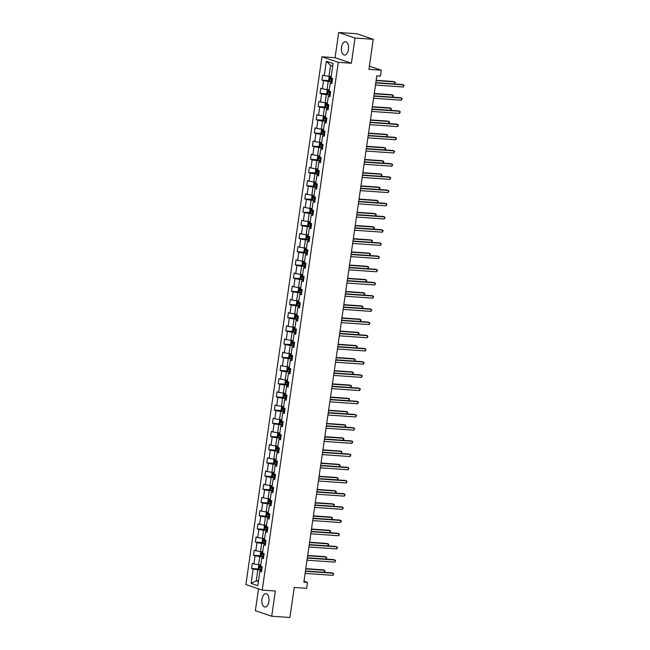 <?xml version="1.0" encoding="UTF-8"?>
<svg xmlns="http://www.w3.org/2000/svg" width="650" height="650" viewBox="0 0 650 650"><rect width="100%" height="100%" fill="white"/><g stroke="black" fill="none" stroke-linecap="round" stroke-linejoin="round"><path stroke-width="0.97" d="M268.873 601.51A6.711 3.551 -86 0 0 265.899 593.653A6.711 3.551 -86 0 0 261.983 599.186A6.711 3.551 -86 0 0 264.964 607.043A6.711 3.551 -86 0 0 268.873 601.51M348.416 49.538A6.711 3.551 -86 0 0 345.442 41.681A6.711 3.551 -86 0 0 341.526 47.214A6.711 3.551 -86 0 0 344.5 55.071A6.711 3.551 -86 0 0 348.416 49.538M258.521 588.835L255.369 610.699L271.708 616.224L289.924 617.5L294.255 587.462L306.637 588.331L307.491 582.408L303.981 581.222M321.945 56.794L245.887 584.569L262.234 590.086L338.284 62.319L321.945 56.794L335.059 57.712L351.398 63.237L355.03 38.025L338.691 32.5L335.059 57.712M338.691 32.5L356.899 33.776L373.246 39.301L368.916 69.339L381.298 70.2L369.371 66.17M355.03 38.025L373.246 39.301M261.633 570.936L259.894 571.285L261.503 571.829L262.234 566.759L260.626 566.215L261.796 558.09L263.404 558.634L264.136 553.556L262.527 553.012L263.697 544.887L265.306 545.439L266.037 540.361L264.428 539.817L265.598 531.692L267.207 532.236L267.938 527.158L266.329 526.614L267.499 518.497L269.108 519.041L269.839 513.963L268.231 513.419L269.401 505.294L271.017 505.838L271.749 500.76L270.132 500.216L271.302 492.099L272.919 492.643L273.65 487.565L272.033 487.021L273.203 478.896L274.82 479.44L275.551 474.37L273.934 473.817L275.104 465.701L276.721 466.245L277.452 461.167L275.836 460.622L277.006 452.497L278.623 453.042L279.354 447.972L277.737 447.427L278.915 439.302L280.524 439.847L281.255 434.769L279.646 434.224L280.816 426.099L282.425 426.652L283.156 421.574L281.548 421.029L282.717 412.904L284.326 413.449L285.058 408.371L283.449 407.826L284.619 399.709L286.227 400.254L286.959 395.176L285.35 394.631L286.52 386.506L288.129 387.051L288.86 381.973L287.251 381.428L288.421 373.311L290.03 373.856L290.761 368.777L289.152 368.233L290.322 360.108L291.931 360.652L292.671 355.582L291.054 355.03L292.224 346.913L293.841 347.457L294.572 342.379L292.955 341.835L294.125 333.71L295.742 334.254L296.473 329.184L294.856 328.64L296.026 320.515L297.643 321.059L298.374 315.981L296.757 315.437L297.928 307.32L299.544 307.864L300.276 302.786L298.659 302.242L299.829 294.117L301.446 294.661L302.177 289.583L300.568 289.039L301.738 280.922L303.347 281.466L304.078 276.388L302.469 275.844L303.639 267.719L305.248 268.263L305.979 263.185L304.371 262.641L305.541 254.524L307.149 255.068L307.881 249.99L306.272 249.446L307.442 241.321L309.051 241.865L309.782 236.795L308.173 236.251L309.343 228.126L310.952 228.67L311.683 223.592L310.074 223.047L311.244 214.922L312.853 215.467L313.584 210.397L311.976 209.852L313.146 201.727L314.762 202.272L315.494 197.194L313.877 196.649L315.047 188.532L316.664 189.077L317.395 183.999L315.778 183.454L316.948 175.329L318.565 175.874L319.296 170.796L317.679 170.251L318.849 162.134L320.466 162.679L321.197 157.601L319.581 157.056L320.751 148.931L322.368 149.476L323.099 144.398L321.482 143.853L322.66 135.736L324.269 136.281L325 131.202L323.391 130.658L324.561 122.533L326.17 123.077L326.901 118.008L325.293 117.463L326.463 109.338L328.071 109.883L328.803 104.804L327.194 104.26L328.364 96.135L329.973 96.679L330.704 91.609L329.095 91.065L330.265 82.94L331.874 83.484L332.605 78.406L330.996 77.862L333.068 63.481L326.357 61.214L330.549 65.398L328.965 76.399L331.183 76.554M259.894 571.285L257.822 585.674L251.103 583.399L253.175 569.018L251.566 568.474L259.041 569.002M326.357 61.214L324.285 75.595L322.668 75.051L321.937 80.129L323.554 80.673L322.384 88.79L320.767 88.246L320.036 93.324L321.644 93.868L320.474 101.993L318.866 101.449L318.134 106.527L319.743 107.071L318.573 115.188L316.964 114.644L316.233 119.722L317.842 120.266L316.672 128.391L315.063 127.847L314.332 132.917L315.941 133.469L314.771 141.586L313.162 141.042L312.431 146.12L314.039 146.664L312.869 154.789L311.261 154.245L310.529 159.315L312.138 159.859L310.968 167.984L309.359 167.44L308.628 172.518L310.237 173.062L309.067 181.188L307.458 180.635L306.719 185.713L308.336 186.257L307.166 194.382L305.549 193.838L304.817 198.916L306.434 199.461L305.264 207.577L303.648 207.033L302.916 212.111L304.533 212.656L303.363 220.781L301.746 220.236L301.015 225.314L302.632 225.859L301.462 233.976L299.845 233.431L299.114 238.509L300.731 239.054L299.553 247.179L297.944 246.634L297.213 251.704L298.821 252.257L297.651 260.374L296.043 259.829L295.311 264.908L296.92 265.452L295.75 273.577L294.141 273.033L293.41 278.102L295.019 278.647L293.849 286.772L292.24 286.227L291.509 291.306L293.118 291.85L291.947 299.975L290.339 299.423L289.608 304.501L291.216 305.045L290.046 313.17L288.438 312.626L287.706 317.704L289.315 318.248L288.145 326.365L286.536 325.821L285.805 330.899L287.414 331.443L286.244 339.568L284.627 339.024L283.896 344.102L285.512 344.646L284.342 352.763L282.726 352.219L281.994 357.297L283.611 357.841L282.441 365.966L280.824 365.422L280.093 370.492L281.71 371.044L280.54 379.161L278.923 378.617L278.192 383.695L279.809 384.239L278.639 392.364L277.022 391.82L276.291 396.89L277.908 397.434L276.729 405.559L275.121 405.015L274.389 410.093L275.998 410.637L274.828 418.754L273.219 418.21L272.488 423.288L274.097 423.832L272.927 431.957L271.318 431.413L270.587 436.491L272.196 437.036L271.026 445.152L269.417 444.608L268.686 449.686L270.294 450.231L269.124 458.356L267.516 457.811L266.784 462.889L268.393 463.434L267.223 471.551L265.614 471.006L264.883 476.084L266.492 476.629L265.322 484.754L263.713 484.209L262.982 489.279L264.591 489.824L263.421 497.949L261.804 497.404L261.072 502.483L262.689 503.027L261.519 511.152L259.902 510.608L259.171 515.678L260.788 516.222L259.618 524.347L258.001 523.803L257.27 528.881L258.887 529.425L257.717 537.542L256.1 536.997L255.369 542.076L256.986 542.62L255.816 550.745L254.199 550.201L253.467 555.279L255.076 555.823L253.906 563.94L252.297 563.396L251.566 568.474M381.298 70.2L380.445 76.123L376.805 75.871L303.851 582.156L307.491 582.408M261.796 558.09L263.534 557.741M260.812 564.899L258.594 564.744L259.764 556.619L263.656 556.896M253.906 563.94L258.594 564.744M255.076 555.823L259.764 556.619M263.697 544.887L265.436 544.538M262.714 551.704L260.496 551.549L261.666 543.424L265.558 543.701M255.816 550.745L260.496 551.549M256.986 542.62L261.666 543.424M265.598 531.692L267.337 531.342M264.615 538.501L262.397 538.346L263.567 530.221L267.459 530.497M257.717 537.542L262.397 538.346M258.887 529.425L263.567 530.221M267.499 518.497L269.238 518.139M266.516 525.306L264.298 525.151L265.468 517.026L269.36 517.303M259.618 524.347L264.298 525.151M260.788 516.222L265.468 517.026M269.401 505.294L271.139 504.944M268.418 512.102L266.199 511.948L267.369 503.831L271.261 504.099M261.519 511.152L266.199 511.948M262.689 503.027L267.369 503.831M271.302 492.099L273.049 491.749M270.319 498.907L268.101 498.753L269.271 490.628L273.162 490.904M263.421 497.949L268.101 498.753M264.591 489.824L269.271 490.628M273.203 478.896L274.95 478.546M272.22 485.712L270.002 485.55L271.172 477.433L275.072 477.701M265.322 484.754L270.002 485.55M266.492 476.629L271.172 477.433M275.104 465.701L276.851 465.351M274.129 472.509L271.903 472.355L273.073 464.23L276.973 464.506M267.223 471.551L271.903 472.355M268.393 463.434L273.073 464.23M277.006 452.497L278.752 452.148M276.031 459.314L273.804 459.152L274.974 451.035L278.874 451.303M269.124 458.356L273.804 459.152M270.294 450.231L274.974 451.035M278.915 439.302L280.654 438.953M277.932 446.111L275.706 445.957L276.876 437.832L280.776 438.108M271.026 445.152L275.706 445.957M272.196 437.036L276.876 437.832M280.816 426.099L282.555 425.75M279.833 432.916L277.607 432.762L278.777 424.637L282.677 424.913M272.927 431.957L277.607 432.762M274.097 423.832L278.777 424.637M282.717 412.904L284.456 412.555M281.734 419.713L279.508 419.559L280.686 411.434L284.578 411.71M274.828 418.754L279.508 419.559M275.998 410.637L280.686 411.434M284.619 399.709L286.358 399.352M283.636 406.518L281.418 406.364L282.588 398.239L286.479 398.515M276.729 405.559L281.418 406.364M277.908 397.434L282.588 398.239M286.52 386.506L288.259 386.157M285.537 393.315L283.319 393.161L284.489 385.044L288.381 385.312M278.639 392.364L283.319 393.161M279.809 384.239L284.489 385.044M288.421 373.311L290.16 372.962M287.438 380.12L285.22 379.966L286.39 371.841L290.282 372.117M280.54 379.161L285.22 379.966M281.71 371.044L286.39 371.841M290.322 360.108L292.061 359.759M289.339 366.925L287.121 366.762L288.291 358.646L292.183 358.914M282.441 365.966L287.121 366.762M283.611 357.841L288.291 358.646M292.224 346.913L293.963 346.564M291.241 353.722L289.023 353.567L290.192 345.442L294.084 345.719M284.342 352.763L289.023 353.567M285.512 344.646L290.192 345.442M294.125 333.71L295.872 333.361M293.142 340.527L290.924 340.364L292.094 332.248L295.986 332.516M286.244 339.568L290.924 340.364M287.414 331.443L292.094 332.248M296.026 320.515L297.773 320.166M295.051 327.324L292.825 327.169L293.995 319.044L297.895 319.321M288.145 326.365L292.825 327.169M289.315 318.248L293.995 319.044M297.928 307.32L299.674 306.963M296.952 314.129L294.726 313.974L295.896 305.849L299.796 306.126M290.046 313.17L294.726 313.974M291.216 305.045L295.896 305.849M299.829 294.117L301.576 293.767M298.854 300.926L296.627 300.771L297.798 292.646L301.697 292.923M291.947 299.975L296.627 300.771M293.118 291.85L297.798 292.646M301.738 280.922L303.477 280.564M300.755 287.731L298.529 287.576L299.699 279.451L303.599 279.727M293.849 286.772L298.529 287.576M295.019 278.647L299.699 279.451M303.639 267.719L305.378 267.369M302.656 274.527L300.43 274.373L301.6 266.256L305.5 266.524M295.75 273.577L300.43 274.373M296.92 265.452L301.6 266.256M305.541 254.524L307.279 254.174M304.558 261.332L302.339 261.178L303.509 253.053L307.401 253.329M297.651 260.374L302.339 261.178M298.821 252.257L303.509 253.053M307.442 241.321L309.181 240.971M306.459 248.137L304.241 247.975L305.411 239.858L309.303 240.126M299.553 247.179L304.241 247.975M300.731 239.054L305.411 239.858M309.343 228.126L311.082 227.776M308.36 234.934L306.142 234.78L307.312 226.655L311.204 226.931M301.462 233.976L306.142 234.78M302.632 225.859L307.312 226.655M311.244 214.922L312.983 214.573M310.261 221.739L308.043 221.577L309.213 213.46L313.105 213.728M303.363 220.781L308.043 221.577M304.533 212.656L309.213 213.46M313.146 201.727L314.884 201.378M312.162 208.536L309.944 208.382L311.114 200.257L315.006 200.533M305.264 207.577L309.944 208.382M306.434 199.461L311.114 200.257M315.047 188.532L316.786 188.175M314.064 195.341L311.846 195.187L313.016 187.062L316.908 187.338M307.166 194.382L311.846 195.187M308.336 186.257L313.016 187.062M316.948 175.329L318.695 174.98M315.965 182.138L313.747 181.984L314.917 173.859L318.817 174.135M309.067 181.188L313.747 181.984M310.237 173.062L314.917 173.859M318.849 162.134L320.596 161.777M317.874 168.943L315.648 168.789L316.818 160.664L320.718 160.94M310.968 167.984L315.648 168.789M312.138 159.859L316.818 160.664M320.751 148.931L322.498 148.582M319.776 155.74L317.549 155.586L318.719 147.469L322.619 147.737M312.869 154.789L317.549 155.586M314.039 146.664L318.719 147.469M322.66 135.736L324.399 135.387M321.677 142.545L319.451 142.391L320.621 134.266L324.521 134.542M314.771 141.586L319.451 142.391M315.941 133.469L320.621 134.266M324.561 122.533L326.3 122.184M323.578 129.35L321.352 129.188L322.522 121.071L326.422 121.339M316.672 128.391L321.352 129.188M317.842 120.266L322.522 121.071M326.463 109.338L328.201 108.989M325.479 116.147L323.253 115.992L324.431 107.867L328.323 108.144M318.573 115.188L323.253 115.992M319.743 107.071L324.431 107.867M328.364 96.135L330.102 95.786M327.381 102.952L325.162 102.789L326.332 94.672L330.224 94.941M320.474 101.993L325.162 102.789M321.644 93.868L326.332 94.672M330.265 82.94L332.004 82.591M329.282 89.749L327.064 89.594L328.234 81.469L332.126 81.746M322.384 88.79L327.064 89.594M323.554 80.673L328.234 81.469M324.285 75.595L328.965 76.399M351.398 63.237L338.284 62.319M271.708 616.224L275.348 591.012L262.234 590.086M332.686 66.121L330.549 65.398M258.497 580.978L256.271 580.816L258.416 581.539M261.755 570.091L257.863 569.822L256.271 580.816L251.103 583.399M253.175 569.018L257.863 569.822M321.937 80.129L329.412 80.649M320.036 93.324L327.511 93.852M318.134 106.527L325.609 107.047M316.233 119.722L323.708 120.25M314.332 132.917L321.799 133.445M312.431 146.12L319.898 146.64M310.529 159.315L317.996 159.843M308.628 172.518L316.095 173.038M306.719 185.713L314.194 186.241M304.817 198.916L312.293 199.436M302.916 212.111L310.391 212.639M301.015 225.314L308.49 225.834M299.114 238.509L306.589 239.037M297.213 251.704L304.688 252.232M295.311 264.908L302.786 265.428M293.41 278.102L300.877 278.631M291.509 291.306L298.976 291.826M289.608 304.501L297.074 305.029M287.706 317.704L295.173 318.224M285.805 330.899L293.272 331.427M283.896 344.102L291.371 344.622M281.994 357.297L289.469 357.825M280.093 370.492L287.568 371.02M278.192 383.695L285.667 384.215M276.291 396.89L283.766 397.418M274.389 410.093L281.864 410.613M272.488 423.288L279.963 423.816M270.587 436.491L278.054 437.011M268.686 449.686L276.152 450.214M266.784 462.889L274.251 463.409M264.883 476.084L272.35 476.613M262.982 489.279L270.449 489.808M261.072 502.483L268.548 503.003M259.171 515.678L266.646 516.206M257.27 528.881L264.745 529.401M255.369 542.076L262.844 542.604M253.467 555.279L260.942 555.799M375.789 82.932L403.585 84.882L403.284 86.994L375.481 85.044M375.83 82.639L402.48 84.508L404.113 85.475L403.284 86.994M331.175 76.643L329.095 77.082L328.729 79.625L329.485 80.771L332.191 81.282M329.469 80.738L330.07 76.554L331.151 76.789M394.461 83.947L394.753 81.9L393.648 81.526L376.171 80.299M332.572 78.658L330.289 78.26L330.143 79.276L332.426 79.674M332.442 79.544L331.191 79.349L331.338 78.333M394.509 83.947L395.281 82.485L394.753 81.9L376.123 80.592M373.888 96.135L401.684 98.085L401.383 100.197L373.579 98.248M373.929 95.843L400.579 97.711L402.212 98.67L401.383 100.197M371.987 109.33L399.783 111.28L399.482 113.392L371.678 111.442M372.027 109.037L398.678 110.906L400.311 111.865L399.482 113.392M329.274 89.838L327.194 90.285L326.82 92.82L327.584 93.966L330.289 94.478M328.193 89.733L329.249 89.993M392.559 97.142L392.852 95.095L391.747 94.721L374.262 93.494M330.671 91.853L328.388 91.463L328.242 92.479L330.525 92.869M330.541 92.739L329.29 92.552L329.436 91.536M392.608 97.151L393.372 95.688L392.852 95.095L374.221 93.787M327.364 103.033L325.284 103.48L324.919 106.023L325.683 107.161L328.388 107.681M326.292 102.936L327.348 103.188M390.65 110.346L390.951 108.298L389.846 107.924L372.361 106.697M328.77 105.056L326.479 104.658L326.332 105.674L328.624 106.072M328.64 105.942L327.389 105.747L327.535 104.731M390.707 110.346L391.471 108.883L390.951 108.298L372.32 106.99M370.086 122.525L397.881 124.475L397.572 126.596L369.777 124.646M370.126 122.233L396.776 124.101L398.401 125.068L397.572 126.596M368.184 135.728L395.98 137.678L395.671 139.791L367.876 137.841M368.225 135.436L394.875 137.304L396.5 138.263L395.671 139.791M366.275 148.923L394.079 150.873L393.77 152.994L365.974 151.044M366.324 148.631L392.974 150.499L394.599 151.466L393.77 152.994M325.463 116.236L323.383 116.683L323.017 119.218L323.781 120.364L326.487 120.876M324.391 116.131L325.447 116.391M388.749 123.541L389.049 121.493L387.944 121.119L370.459 119.892M326.869 118.251L324.577 117.861L324.431 118.877L326.723 119.267M326.739 119.137L325.479 118.95L325.626 117.934M388.806 123.549L389.569 122.086L389.049 121.493L370.419 120.185M323.562 129.431L321.482 129.878L321.116 132.413L321.88 133.559L324.586 134.071M321.864 133.534L322.465 129.342L323.546 129.586M386.848 136.744L387.148 134.688L386.043 134.322L368.558 133.096M324.967 131.454L322.676 131.056L322.53 132.072L324.821 132.47M324.838 132.34L323.578 132.145L323.724 131.129M386.904 136.744L387.668 135.281L387.148 134.688L368.517 133.388M321.661 142.634L319.581 143.073L319.215 145.616L319.979 146.762L322.684 147.274M320.588 142.529L321.636 142.781M384.946 149.939L385.247 147.891L384.142 147.518L366.657 146.291M323.058 144.649L320.775 144.251L320.629 145.267L322.912 145.665M322.936 145.535L321.677 145.34L321.823 144.332M385.003 149.947L385.767 148.476L385.247 147.891L366.616 146.583M364.374 162.126L392.178 164.076L391.869 166.189L364.073 164.239M364.423 161.834L391.072 163.702L392.697 164.661L391.869 166.189M319.759 155.829L317.679 156.276L317.314 158.811L318.077 159.957L320.783 160.469M318.687 155.732L319.735 155.984M383.045 163.142L383.338 161.086L382.241 160.713L364.756 159.494M321.157 157.852L318.874 157.454L318.727 158.47L321.011 158.86M321.035 158.738L319.776 158.543L319.922 157.528M383.102 163.142L383.866 161.679L383.338 161.086L364.715 159.786M362.473 175.321L390.276 177.271L389.967 179.392L362.172 177.442M362.513 175.029L389.171 176.898L390.796 177.864L389.967 179.392M317.858 169.032L315.778 169.471L315.412 172.014L316.176 173.16L318.882 173.672M316.786 168.927L317.834 169.179M381.144 176.337L381.436 174.289L380.331 173.916L362.854 172.689M319.256 171.048L316.973 170.649L316.826 171.665L319.109 172.063M319.134 171.933L317.874 171.738L318.021 170.722M381.201 176.337L381.964 174.874L381.436 174.289L362.814 172.981M360.571 188.524L388.375 190.474L388.066 192.587L360.271 190.637M360.612 188.232L387.27 190.101L388.895 191.059L388.066 192.587M315.957 182.227L313.877 182.674L313.511 185.209L314.275 186.355L316.981 186.867M314.884 182.122L315.933 182.382M379.243 189.532L379.535 187.484L378.43 187.111L360.953 185.884M317.354 184.243L315.071 183.852L314.925 184.868L317.208 185.258M317.233 185.128L315.973 184.941L316.119 183.926M379.299 189.54L380.063 188.077L379.535 187.484L360.912 186.176M358.67 201.719L386.466 203.669L386.165 205.782L358.369 203.832M358.711 201.427L385.369 203.296L386.994 204.263L386.165 205.782M314.056 195.431L311.976 195.869L311.61 198.412L312.374 199.558L315.079 200.07M312.983 195.325L314.031 195.577M377.341 202.735L377.634 200.688L376.529 200.314L359.052 199.087M315.453 197.446L313.17 197.048L313.024 198.063L315.307 198.461M315.323 198.331L314.072 198.136L314.218 197.121M377.398 202.735L378.162 201.273L377.634 200.688L359.011 199.379M356.769 214.922L384.564 216.873L384.264 218.985L356.46 217.035M356.809 214.622L383.459 216.499L385.092 217.457L384.264 218.985M312.154 208.626L310.074 209.072L309.709 211.607L310.464 212.753L313.178 213.265M310.448 212.721L311.049 208.536L312.13 208.78M375.44 215.93L375.733 213.882L374.627 213.509L357.151 212.282M313.552 210.641L311.269 210.251L311.123 211.266L313.406 211.656M313.422 211.526L312.171 211.339L312.317 210.324M375.497 215.938L376.261 214.476L375.733 213.882L357.11 212.574M354.868 228.118L382.663 230.068L382.363 232.18L354.559 230.23M354.908 227.825L381.558 229.694L383.191 230.653L382.363 232.18M310.253 221.821L308.173 222.268L307.808 224.811L308.563 225.948L311.269 226.468M308.547 225.924L309.148 221.731L310.229 221.975M373.539 229.133L373.831 227.086L372.726 226.712L355.249 225.485M311.651 223.844L309.368 223.446L309.221 224.461L311.504 224.859M311.521 224.729L310.269 224.534L310.416 223.519M373.588 229.133L374.359 227.671L373.831 227.086L355.201 225.778M352.966 241.312L380.762 243.262L380.461 245.383L352.658 243.433M353.007 241.02L379.657 242.889L381.29 243.856L380.461 245.383M308.352 235.024L306.272 235.471L305.906 238.006L306.662 239.151L309.368 239.663M307.271 234.918L308.327 235.17M371.637 242.328L371.93 240.281L370.825 239.907L353.348 238.68M309.749 237.039L307.466 236.649L307.32 237.664L309.603 238.054M309.619 237.924L308.368 237.738L308.514 236.722M371.686 242.336L372.45 240.874L371.93 240.281L353.299 238.972M351.065 254.516L378.861 256.466L378.56 258.578L350.756 256.628M351.106 254.223L377.756 256.092L379.389 257.051L378.56 258.578M306.442 248.219L304.363 248.666L303.997 251.201L304.761 252.346L307.466 252.858M305.37 248.121L306.426 248.373M369.736 255.531L370.029 253.476L368.924 253.11L351.439 251.883M307.848 250.242L305.565 249.844L305.419 250.859L307.702 251.257M307.718 251.127L306.467 250.932L306.613 249.917M369.785 255.531L370.549 254.069L370.029 253.476L351.398 252.176M349.164 267.711L376.959 269.661L376.651 271.781L348.855 269.831M349.204 267.418L375.854 269.287L377.488 270.254L376.651 271.781M304.541 261.422L302.461 261.861L302.096 264.404L302.859 265.549L305.565 266.061M303.469 261.316L304.525 261.568M367.827 268.726L368.127 266.679L367.023 266.305L349.537 265.078M305.947 263.437L303.656 263.039L303.509 264.054L305.801 264.452M305.817 264.322L304.558 264.127L304.704 263.12M367.884 268.734L368.648 267.264L368.127 266.679L349.497 265.371M347.262 280.914L375.058 282.864L374.749 284.976L346.954 283.026M347.303 280.621L373.953 282.49L375.578 283.449L374.749 284.976M302.64 274.617L300.56 275.064L300.194 277.599L300.942 278.72L303.664 279.256M301.567 274.519L302.624 274.771M365.926 281.929L366.226 279.874L365.121 279.5L347.636 278.281M304.046 276.632L301.754 276.242L301.608 277.257L303.899 277.648M303.916 277.526L302.656 277.331L302.803 276.315M300.942 278.72L301.543 274.527M365.983 281.929L366.746 280.467L366.226 279.874L347.596 278.574M345.353 294.109L373.157 296.059L372.848 298.171L345.053 296.229M345.402 293.816L372.052 295.685L373.677 296.652L372.848 298.171M300.739 287.82L298.659 288.259L298.293 290.802L299.041 291.915L301.762 292.459M299.666 287.714L300.723 287.966M364.024 295.124L364.325 293.077L363.22 292.703L345.735 291.476M302.144 289.835L299.853 289.437L299.707 290.452L301.998 290.851M302.014 290.721L300.755 290.526L300.901 289.51M299.041 291.915L299.642 287.731M364.081 295.124L364.845 293.662L364.325 293.077L345.694 291.769M343.452 307.312L371.256 309.262L370.947 311.374L343.151 309.424M343.501 307.019L370.151 308.888L371.776 309.847L370.947 311.374M298.838 301.015L296.757 301.462L296.392 303.997L297.156 305.142L299.861 305.654M297.765 300.909L298.813 301.169M362.123 308.319L362.424 306.272L361.319 305.898L343.834 304.671M300.235 303.03L297.952 302.64L297.806 303.656L300.089 304.046M300.113 303.916L298.854 303.729L299 302.713M362.18 308.327L362.944 306.865L362.424 306.272L343.793 304.964M341.551 320.507L369.354 322.457L369.046 324.569L341.25 322.619M341.591 320.214L368.249 322.083L369.874 323.05L369.046 324.569M296.936 314.218L294.856 314.657L294.491 317.2L295.254 318.338L297.96 318.858M295.864 314.113L296.912 314.364M360.222 321.523L360.514 319.475L359.418 319.101L341.933 317.874M298.334 316.233L296.051 315.835L295.904 316.851L298.188 317.249M298.212 317.119L296.952 316.924L297.099 315.908M360.279 321.523L361.043 320.06L360.514 319.475L341.892 318.167M339.649 333.71L367.453 335.66L367.144 337.773L339.349 335.822M339.69 333.409L366.348 335.286L367.973 336.245L367.144 337.773M295.035 327.413L292.955 327.86L292.589 330.395L293.353 331.541L296.059 332.053M293.963 327.308L295.011 327.567M358.321 334.717L358.613 332.67L357.508 332.296L340.031 331.069M296.433 329.428L294.149 329.038L294.003 330.054L296.286 330.444M296.311 330.314L295.051 330.127L295.197 329.111M358.377 334.726L359.141 333.263L358.613 332.67L339.991 331.362M337.748 346.905L365.544 348.855L365.243 350.967L337.447 349.017M337.789 346.613L364.447 348.481L366.072 349.44L365.243 350.967M293.134 340.608L291.054 341.055L290.688 343.598L291.452 344.736L294.158 345.256M291.428 344.711L292.037 340.519L293.109 340.762M356.419 347.921L356.712 345.873L355.607 345.499L338.13 344.273M294.531 342.631L292.248 342.233L292.102 343.249L294.385 343.647M294.401 343.517L293.15 343.322L293.296 342.306M356.476 347.921L357.24 346.458L356.712 345.873L338.089 344.565M335.847 360.1L363.642 362.05L363.342 364.171L335.546 362.221M335.887 359.808L362.537 361.676L364.171 362.643L363.342 364.171M291.233 353.811L289.152 354.258L288.787 356.793L289.551 357.939L292.256 358.451M289.526 357.906L290.127 353.722L291.208 353.957M354.518 361.116L354.811 359.068L353.706 358.694L336.229 357.467M292.63 355.826L290.347 355.436L290.201 356.452L292.484 356.842M292.5 356.712L291.249 356.525L291.395 355.509M354.575 361.124L355.339 359.653L354.811 359.068L336.188 357.76M333.946 373.303L361.741 375.253L361.441 377.366L333.637 375.416M333.986 373.011L360.636 374.879L362.269 375.838L361.441 377.366M289.331 367.006L287.251 367.453L286.886 369.988L287.641 371.134L290.355 371.646M287.625 371.109L288.226 366.917L289.307 367.161M352.617 374.319L352.909 372.263L351.804 371.898L334.327 370.671M290.729 369.029L288.446 368.631L288.299 369.647L290.582 370.045M290.599 369.915L289.348 369.72L289.494 368.704M352.674 374.319L353.438 372.856L352.909 372.263L334.279 370.963M332.044 386.498L359.84 388.448L359.539 390.569L331.736 388.619M332.085 386.206L358.735 388.074L360.368 389.041L359.539 390.569M287.43 380.209L285.35 380.648L284.984 383.191L285.74 384.337L288.446 384.849M286.349 380.104L287.406 380.356M350.716 387.514L351.008 385.466L349.903 385.092L332.426 383.866M288.827 382.224L286.544 381.826L286.398 382.842L288.681 383.24M288.697 383.11L287.446 382.915L287.592 381.908M350.764 387.522L351.536 386.051L351.008 385.466L332.377 384.158M330.143 399.701L357.939 401.651L357.638 403.764L329.834 401.814M330.184 399.409L356.834 401.277L358.467 402.236L357.638 403.764M285.529 393.404L283.449 393.851L283.083 396.386L283.839 397.532L286.544 398.044M284.448 393.307L285.504 393.559M348.814 400.717L349.107 398.661L348.002 398.287L330.525 397.061M286.926 395.419L284.643 395.029L284.497 396.045L286.78 396.435M286.796 396.313L285.545 396.118L285.691 395.102M348.863 400.717L349.627 399.254L349.107 398.661L330.476 397.361M328.242 412.896L356.037 414.846L355.737 416.959L327.933 415.009M328.283 412.604L354.933 414.473L356.566 415.439L355.737 416.959M283.619 406.608L281.539 407.046L281.174 409.589L281.921 410.702L284.643 411.247M282.547 406.502L283.603 406.754M346.905 413.912L347.206 411.864L346.101 411.491L328.616 410.264M285.025 408.623L282.742 408.224L282.596 409.24L284.879 409.638M284.895 409.508L283.644 409.313L283.79 408.298M281.921 410.702L282.523 406.518M346.962 413.912L347.726 412.449L347.206 411.864L328.575 410.556M326.341 426.099L354.136 428.049L353.827 430.162L326.032 428.212M326.381 425.807L353.031 427.676L354.664 428.634L353.827 430.162M281.718 419.802L279.638 420.249L279.273 422.784L280.02 423.906L282.742 424.442M280.02 423.906L280.621 419.713L281.702 419.957M345.004 427.107L345.304 425.059L344.199 424.686L326.714 423.459M283.124 421.817L280.832 421.427L280.686 422.443L282.977 422.833M282.994 422.703L281.734 422.516L281.881 421.501M345.061 427.115L345.824 425.652L345.304 425.059L326.674 423.751M324.439 439.294L352.235 441.244L351.926 443.357L324.131 441.407M324.48 439.002L351.13 440.871L352.755 441.837L351.926 443.357M279.817 433.006L277.737 433.444L277.371 435.988L278.135 437.125L280.841 437.645M278.119 437.101L278.72 432.916L279.801 433.152M343.102 440.31L343.403 438.262L342.298 437.889L324.813 436.662M281.223 435.021L278.931 434.622L278.785 435.638L281.076 436.036M281.092 435.906L279.833 435.711L279.979 434.696M343.159 440.31L343.923 438.848L343.403 438.262L324.773 436.954M322.53 452.489L350.334 454.439L350.025 456.56L322.229 454.61M322.579 452.197L349.229 454.074L350.854 455.032L350.025 456.56M277.916 446.201L275.836 446.648L275.47 449.183L276.234 450.328L278.939 450.84M276.843 446.095L277.899 446.355M341.201 453.505L341.502 451.457L340.397 451.084L322.912 449.857M279.321 448.216L277.03 447.826L276.884 448.841L279.167 449.231M279.191 449.101L277.932 448.914L278.078 447.899M341.258 453.513L342.022 452.051L341.502 451.457L322.871 450.149M320.629 465.692L348.433 467.642L348.124 469.755L320.328 467.805M320.678 465.4L347.327 467.269L348.952 468.227L348.124 469.755M276.014 459.396L273.934 459.843L273.569 462.378L274.332 463.523L277.038 464.035M274.942 459.298L275.99 459.55M339.3 466.708L339.592 464.661L338.496 464.287L321.011 463.06M277.412 461.419L275.129 461.021L274.983 462.036L277.266 462.434M277.29 462.304L276.031 462.109L276.177 461.094M339.357 466.708L340.121 465.246L339.592 464.661L320.97 463.352M318.727 478.887L346.531 480.837L346.223 482.958L318.427 481.008M318.768 478.595L345.426 480.464L347.051 481.431L346.223 482.958M274.113 472.599L272.033 473.046L271.668 475.581L272.431 476.726L275.137 477.238M273.041 472.493L274.089 472.745M337.399 479.903L337.691 477.856L336.594 477.482L319.109 476.255M275.511 474.614L273.227 474.224L273.081 475.239L275.364 475.629M275.389 475.499L274.129 475.312L274.276 474.297M337.456 479.911L338.219 478.441L337.691 477.856L319.069 476.548M316.826 492.091L344.63 494.041L344.321 496.153L316.526 494.203M316.867 491.798L343.525 493.667L345.15 494.626L344.321 496.153M272.212 485.794L270.132 486.241L269.766 488.776L270.53 489.921L273.236 490.433M270.506 489.897L271.115 485.704L272.188 485.948M335.498 493.106L335.79 491.051L334.685 490.685L317.208 489.458M273.609 487.817L271.326 487.419L271.18 488.434L273.463 488.832M273.488 488.702L272.228 488.507L272.374 487.492M335.554 493.106L336.318 491.644L335.79 491.051L317.168 489.751M314.925 505.286L342.721 507.236L342.42 509.356L314.624 507.406M314.966 504.993L341.624 506.862L343.249 507.829L342.42 509.356M270.311 498.997L268.231 499.436L267.865 501.979L268.629 503.124L271.334 503.636M269.238 498.891L270.286 499.143M333.596 506.301L333.889 504.254L332.784 503.88L315.307 502.653M271.708 501.012L269.425 500.614L269.279 501.629L271.562 502.027M271.578 501.898L270.327 501.702L270.473 500.687M333.653 506.309L334.417 504.839L333.889 504.254L315.266 502.946M313.024 518.489L340.819 520.439L340.519 522.551L312.723 520.601M313.064 518.196L339.714 520.065L341.348 521.024L340.519 522.551M268.409 512.192L266.329 512.639L265.964 515.174L266.727 516.319L269.433 516.831M267.337 512.086L268.385 512.346M331.695 519.496L331.988 517.449L330.882 517.075L313.406 515.848M269.807 514.207L267.524 513.817L267.377 514.832L269.661 515.222M269.677 515.101L268.426 514.906L268.572 513.89M331.752 519.504L332.516 518.042L331.988 517.449L313.365 516.149M311.123 531.684L338.918 533.634L338.618 535.746L310.814 533.796M311.163 531.391L337.813 533.26L339.446 534.227L338.618 535.746M266.508 525.395L264.428 525.834L264.062 528.377L264.818 529.523L267.524 530.034M265.428 525.289L266.484 525.541M329.794 532.699L330.086 530.652L328.981 530.278L311.504 529.051M267.906 527.41L265.623 527.012L265.476 528.028L267.759 528.426M267.776 528.296L266.524 528.101L266.671 527.085M329.851 532.699L330.614 531.237L330.086 530.652L311.456 529.344M309.221 544.887L337.017 546.837L336.716 548.949L308.912 546.999M309.262 544.594L335.912 546.463L337.545 547.422L336.716 548.949M264.607 538.59L262.527 539.037L262.161 541.572L262.917 542.717L265.623 543.229M263.526 538.484L264.582 538.744M327.892 545.894L328.185 543.847L327.08 543.473L309.603 542.246M266.004 540.605L263.721 540.215L263.575 541.231L265.858 541.621M265.874 541.491L264.623 541.304L264.769 540.288M327.941 545.903L328.713 544.44L328.185 543.847L309.554 542.539M307.32 558.082L335.116 560.032L334.815 562.144L307.011 560.194M307.361 557.789L334.011 559.658L335.644 560.625L334.815 562.144M262.706 551.793L260.626 552.232L260.252 554.775L261.016 555.913L263.721 556.433M261.625 551.688L262.681 551.939M325.991 559.097L326.284 557.05L325.179 556.676L307.694 555.449M264.103 553.808L261.82 553.41L261.674 554.426L263.957 554.824M263.973 554.694L262.722 554.499L262.868 553.483M326.04 559.097L326.804 557.635L326.284 557.05L307.653 555.742M305.419 571.277L333.214 573.227L332.914 575.347L305.11 573.398M305.459 570.984L332.109 572.861L333.743 573.82L332.914 575.347M260.796 564.988L258.716 565.435L258.351 567.97L259.114 569.116L261.82 569.628M259.098 569.083L259.699 564.899L260.78 565.142M324.082 572.293L324.382 570.245L323.277 569.871L305.793 568.644M262.202 567.003L259.911 566.613L259.764 567.629L262.056 568.019M262.072 567.889L260.821 567.702L260.967 566.686M324.139 572.301L324.902 570.838L324.382 570.245L305.752 568.937M331.549 79.544L331.313 81.153M331.752 78.122L331.695 78.528M331.191 79.349L330.143 79.276M328.169 89.749L327.567 93.933M329.648 92.739L329.412 94.347M329.851 91.317L329.794 91.723M329.29 92.552L328.242 92.479M326.267 102.944L325.666 107.136M327.746 105.942L327.511 107.551M327.949 104.52L327.892 104.926M327.389 105.747L326.332 105.674M324.366 116.147L323.765 120.331M325.845 119.137L325.609 120.746M326.048 117.715L325.991 118.121M325.479 118.95L324.431 118.877M323.936 132.34L323.708 133.949M324.147 130.91L324.082 131.324M323.578 132.145L322.53 132.072M320.564 142.545L319.963 146.729M322.034 145.535L321.807 147.144M322.246 144.113L322.181 144.519M321.677 145.34L320.629 145.267M318.662 155.74L318.053 159.933M320.133 158.738L319.906 160.339M320.344 157.308L320.279 157.722M319.776 158.543L318.727 158.47M316.761 168.943L316.152 173.127M318.232 171.933L318.004 173.542M318.435 170.511L318.378 170.918M317.874 171.738L316.826 171.665M314.86 182.138L314.251 186.331M316.331 185.136L316.103 186.737M316.534 183.706L316.477 184.121M315.973 184.941L314.925 184.868M312.951 195.341L312.349 199.526M314.429 198.331L314.202 199.94M314.632 196.909L314.576 197.316M314.072 198.136L313.024 198.063M312.528 211.526L312.293 213.135M312.731 210.104L312.674 210.511M312.171 211.339L311.123 211.266M310.627 224.729L310.391 226.338M310.83 223.307L310.773 223.714M310.269 224.534L309.221 224.461M307.247 234.934L306.646 239.119M308.726 237.924L308.49 239.533M308.929 236.502L308.872 236.909M308.368 237.738L307.32 237.664M305.346 248.129L304.744 252.322M306.824 251.127L306.589 252.736M307.027 249.697L306.971 250.112M306.467 250.932L305.419 250.859M303.444 261.332L302.843 265.517M304.923 264.322L304.688 265.931M305.126 262.901L305.069 263.307M304.558 264.127L303.509 264.054M303.022 277.526L302.786 279.126M303.225 276.096L303.168 276.51M302.656 277.331L301.608 277.257M301.113 290.721L300.885 292.329M301.324 289.299L301.259 289.705M300.755 290.526L299.707 290.452M297.741 300.926L297.131 305.118M299.211 303.924L298.984 305.524M299.423 302.494L299.358 302.908M298.854 303.729L297.806 303.656M295.839 314.129L295.23 318.313M297.31 317.119L297.082 318.727M297.521 315.697L297.456 316.103M296.952 316.924L295.904 316.851M293.938 327.324L293.329 331.508M295.409 330.314L295.181 331.923M295.612 328.892L295.555 329.298M295.051 330.127L294.003 330.054M293.507 343.517L293.28 345.126M293.711 342.095L293.654 342.501M293.15 343.322L292.102 343.249M291.606 356.712L291.371 358.321M291.809 355.29L291.752 355.696M291.249 356.525L290.201 356.452M289.705 369.915L289.469 371.524M289.908 368.485L289.851 368.899M289.348 369.72L288.299 369.647M286.325 380.12L285.724 384.304M287.804 383.11L287.568 384.719M288.007 381.688L287.95 382.094M287.446 382.915L286.398 382.842M284.424 393.315L283.822 397.507M285.902 396.313L285.667 397.914M286.106 394.883L286.049 395.298M285.545 396.118L284.497 396.045M284.001 409.508L283.766 411.117M284.204 408.086L284.148 408.493M283.644 409.313L282.596 409.24M282.1 422.703L281.864 424.312M282.303 421.281L282.246 421.696M281.734 422.516L280.686 422.443M280.191 435.906L279.963 437.515M280.402 434.484L280.337 434.891M279.833 435.711L278.785 435.638M276.819 446.111L276.217 450.296M278.289 449.101L278.062 450.71M278.501 447.679L278.436 448.086M277.932 448.914L276.884 448.841M274.918 459.306L274.308 463.499M276.388 462.304L276.161 463.913M276.599 460.882L276.534 461.289M276.031 462.109L274.983 462.036M273.016 472.509L272.407 476.694M274.487 475.499L274.259 477.108M274.69 474.077L274.633 474.484M274.129 475.312L273.081 475.239M272.586 488.702L272.358 490.311M272.789 487.273L272.732 487.687M272.228 488.507L271.18 488.434M269.206 498.907L268.604 503.092M270.684 501.898L270.457 503.506M270.887 500.476L270.831 500.882M270.327 501.702L269.279 501.629M267.304 512.102L266.703 516.295M268.783 515.101L268.548 516.701M268.986 513.671L268.929 514.085M268.426 514.906L267.377 514.832M265.403 525.306L264.802 529.49M266.882 528.296L266.646 529.904M267.085 526.874L267.028 527.28M266.524 528.101L265.476 528.028M263.502 538.501L262.901 542.693M264.981 541.491L264.745 543.099M265.184 540.069L265.127 540.483M264.623 541.304L263.575 541.231M261.601 551.696L260.999 555.888M263.079 554.694L262.844 556.303M263.283 553.272L263.226 553.678M262.722 554.499L261.674 554.426M261.178 567.889L260.942 569.497M261.381 566.467L261.324 566.873M260.821 567.702L259.764 567.629"/></g></svg>
